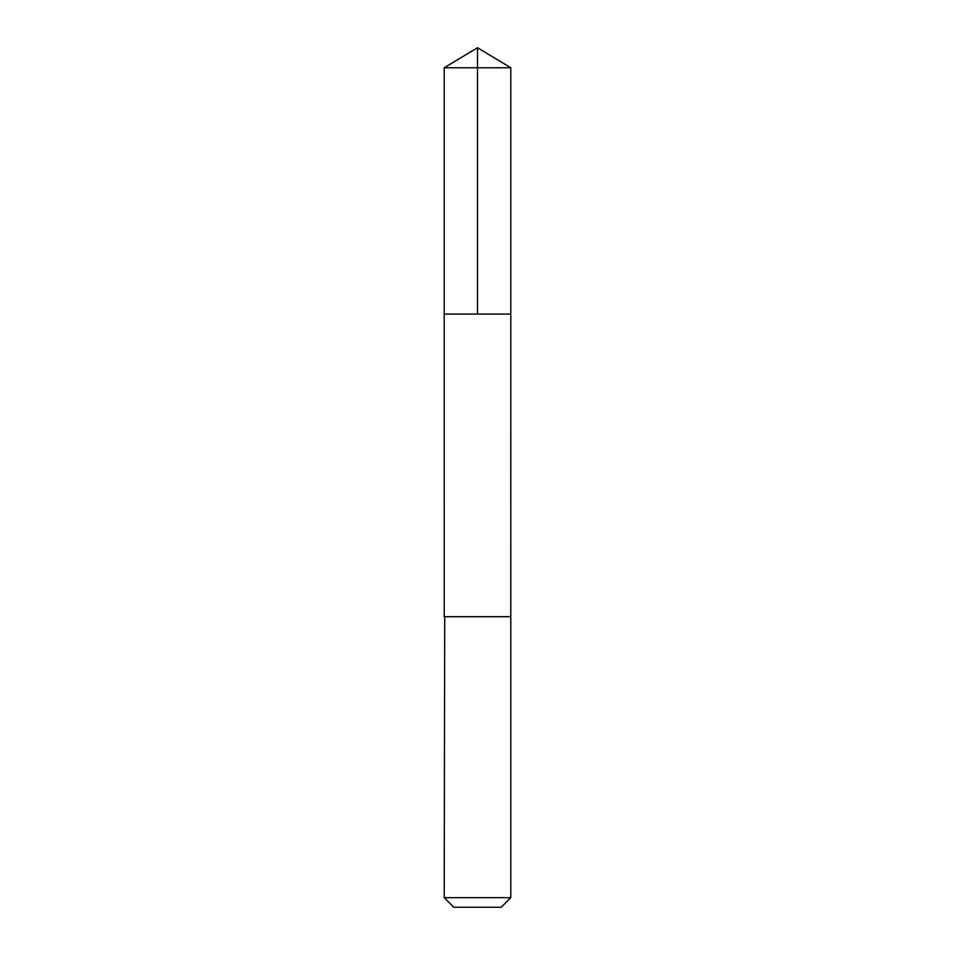 <?xml version="1.0" encoding="UTF-8"?>
<svg xmlns="http://www.w3.org/2000/svg" width="955" height="955" viewBox="0 0 955 955"><rect width="100%" height="100%" fill="white"/><g stroke="black" fill="none" stroke-linecap="round" stroke-linejoin="round"><path stroke-width="1.43" d="M444.206 314.076L510.794 314.076L510.794 67.757L444.206 67.757L444.206 314.076L510.794 314.076L510.782 616.715L444.218 616.715L444.206 314.076M444.708 616.715L444.206 897.64L510.794 897.64L510.794 616.715L444.708 616.715M510.794 897.64L501.184 907.25L453.816 907.25L444.206 897.64M477.5 314.076L477.5 47.75L444.206 67.757M477.5 47.75L510.794 67.757"/></g></svg>
